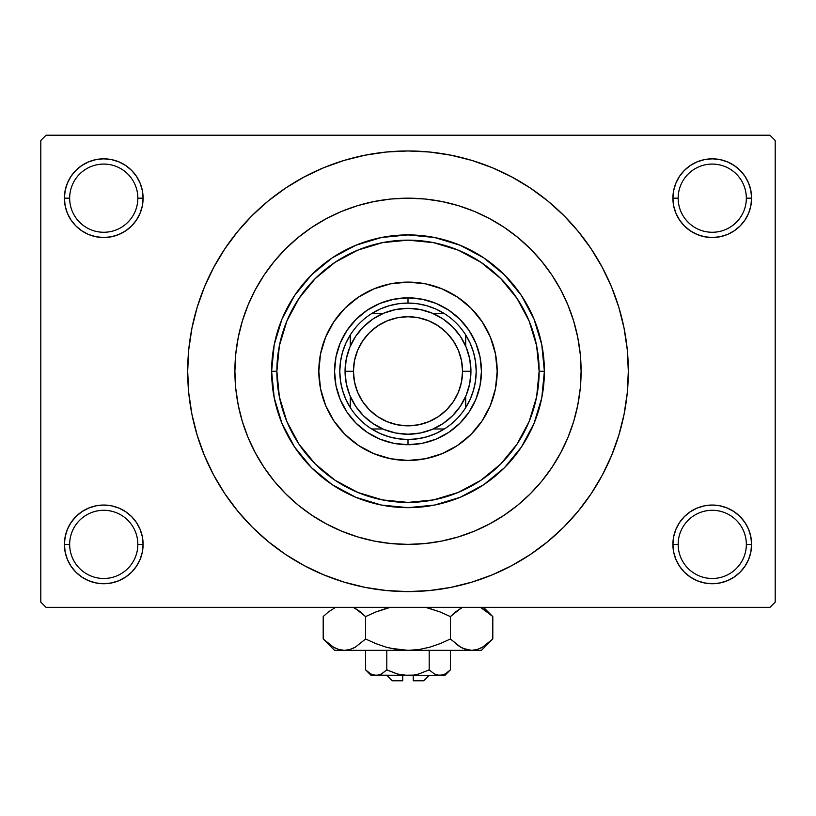 <?xml version="1.0" encoding="UTF-8"?>
<svg xmlns="http://www.w3.org/2000/svg" width="816" height="816" viewBox="0 0 816 816"><rect width="100%" height="100%" fill="white"/><g stroke="black" fill="none" stroke-linecap="round" stroke-linejoin="round"><path stroke-width="1.22" d="M673.669 536.714L672.904 544.384L678.157 544.384A34.099 34.099 0 0 0 712.256 578.483A34.099 34.099 0 0 0 746.344 544.384A34.099 34.099 0 0 0 712.256 510.296A34.099 34.099 0 0 0 678.157 544.384L672.904 544.384A39.341 39.341 0 0 1 712.256 505.043A39.341 39.341 0 0 1 751.597 544.384L746.344 544.384A34.099 34.099 0 0 1 712.256 578.483A34.099 34.099 0 0 1 678.157 544.384A34.099 34.099 0 0 1 712.256 510.296A34.099 34.099 0 0 1 746.344 544.384L751.597 544.384L750.842 536.714L748.598 529.329L744.967 522.536L740.071 516.569L734.104 511.673L727.311 508.042L719.926 505.798L712.256 505.043L704.575 505.798L697.201 508.042L690.397 511.673L684.43 516.569L679.534 522.536L675.903 529.329L673.669 536.714L672.904 544.384L673.669 552.065L675.903 559.439L679.534 566.243L684.43 572.21L690.397 577.106L697.201 580.737L704.575 582.971L712.256 583.736L719.926 582.971L727.311 580.737L734.104 577.106L740.071 572.21L744.967 566.243L748.598 559.439L750.842 552.065L751.597 544.384L750.842 536.714L748.598 529.329M65.158 536.714L64.403 544.384L69.656 544.384A34.099 34.099 0 0 0 103.744 578.483A34.099 34.099 0 0 0 137.843 544.384A34.099 34.099 0 0 0 103.744 510.296A34.099 34.099 0 0 0 69.656 544.384L64.403 544.384A39.341 39.341 0 0 1 103.744 505.043A39.341 39.341 0 0 1 143.096 544.384L137.843 544.384A34.099 34.099 0 0 1 103.744 578.483A34.099 34.099 0 0 1 69.656 544.384A34.099 34.099 0 0 1 103.744 510.296A34.099 34.099 0 0 1 137.843 544.384L143.096 544.384L142.331 536.714L140.097 529.329L136.466 522.536L131.57 516.569L125.603 511.673L118.799 508.042L111.425 505.798L103.744 505.043L96.074 505.798L88.689 508.042L81.896 511.673L75.929 516.569L71.033 522.536L67.402 529.329L65.158 536.714L64.403 544.384L65.158 552.065L67.402 559.439L71.033 566.243L75.929 572.21L81.896 577.106L88.689 580.737L96.074 582.971L103.744 583.736L111.425 582.971L118.799 580.737L125.603 577.106L131.57 572.21L136.466 566.243L140.097 559.439L142.331 552.065L143.096 544.384L142.331 536.714M88.689 161.823L81.896 165.454L75.929 170.35L71.033 176.317L67.402 183.121L65.158 190.495L64.403 198.176L69.656 198.176A34.099 34.099 0 0 0 103.744 232.264A34.099 34.099 0 0 0 137.843 198.176A34.099 34.099 0 0 0 103.744 164.077A34.099 34.099 0 0 0 69.656 198.176L64.403 198.176A39.341 39.341 0 0 1 103.744 158.824A39.341 39.341 0 0 1 143.096 198.176L137.843 198.176A34.099 34.099 0 0 1 103.744 232.264A34.099 34.099 0 0 1 69.656 198.176A34.099 34.099 0 0 1 103.744 164.077A34.099 34.099 0 0 1 137.843 198.176L143.096 198.176L142.331 190.495L140.097 183.121L136.466 176.317L131.57 170.35L125.603 165.454L118.799 161.823L111.425 159.589L103.744 158.824L96.074 159.589L88.689 161.823L81.896 165.454L75.929 170.35L71.033 176.317L67.402 183.121L65.158 190.495L64.403 198.176L65.158 205.846L67.402 213.231L71.033 220.024L75.929 225.991L81.896 230.887L88.689 234.518L96.074 236.762L103.744 237.517L111.425 236.762L118.799 234.518L125.603 230.887L131.57 225.991L136.466 220.024L140.097 213.231L142.331 205.846L143.096 198.176L142.331 190.495L140.097 183.121L136.466 176.317L131.57 170.35M697.201 161.823L690.397 165.454L684.43 170.35L679.534 176.317L675.903 183.121L673.669 190.495L672.904 198.176L678.157 198.176A34.099 34.099 0 0 0 712.256 232.264A34.099 34.099 0 0 0 746.344 198.176A34.099 34.099 0 0 0 712.256 164.077A34.099 34.099 0 0 0 678.157 198.176L672.904 198.176A39.341 39.341 0 0 1 712.256 158.824A39.341 39.341 0 0 1 751.597 198.176L746.344 198.176A34.099 34.099 0 0 1 712.256 232.264A34.099 34.099 0 0 1 678.157 198.176A34.099 34.099 0 0 1 712.256 164.077A34.099 34.099 0 0 1 746.344 198.176L751.597 198.176L750.842 190.495L748.598 183.121L744.967 176.317L740.071 170.35L734.104 165.454L727.311 161.823L719.926 159.589L712.256 158.824L704.575 159.589L697.201 161.823L690.397 165.454L684.43 170.35L679.534 176.317L675.903 183.121L673.669 190.495L672.904 198.176L673.669 205.846L675.903 213.231L679.534 220.024L684.43 225.991L690.397 230.887L697.201 234.518L704.575 236.762L712.256 237.517L719.926 236.762L727.311 234.518L734.104 230.887L740.071 225.991L744.967 220.024L748.598 213.231L750.842 205.846L751.597 198.176L750.842 190.495L748.598 183.121M288.609 556.451L304.144 565.58L323.687 574.831L344.046 582.114L365.017 587.367L386.407 590.539L408 591.6L429.593 590.539L450.983 587.367L471.954 582.114L492.313 574.831L511.856 565.58L530.4 554.472L547.771 541.589L563.795 527.075L578.309 511.051L591.192 493.68L602.3 475.136L611.551 455.593L618.834 435.234L624.087 414.263L627.259 392.873L628.32 371.28A220.32 220.32 0 0 1 408 591.6A220.32 220.32 0 0 1 187.68 371.28A220.32 220.32 0 0 1 408 150.96A220.32 220.32 0 0 1 628.32 371.28L627.259 349.687L624.087 328.297L618.834 307.326L611.551 286.967L602.3 267.424L591.192 248.88L578.309 231.509L563.795 215.485L547.771 200.971L530.4 188.088L511.856 176.98L492.313 167.729L471.954 160.446L450.983 155.193L429.593 152.021L408 150.96L393.587 151.429M408 544.384L424.963 543.558L441.772 541.059L458.255 536.938L474.249 531.216L489.6 523.943L504.176 515.212L517.823 505.094L530.41 493.69L541.814 481.103L551.932 467.456L560.663 452.88L567.936 437.529L573.658 421.535L577.779 405.052L580.278 388.243L581.104 371.28L580.278 354.317L577.779 337.508L573.658 321.025L567.936 305.031L560.663 289.68L551.932 275.104L541.814 261.457L530.41 248.87L517.823 237.466L504.176 227.348L489.6 218.617L474.249 211.344L458.255 205.622L441.772 201.501L424.963 199.002L408 198.176L391.037 199.002L374.228 201.501L357.745 205.622L341.751 211.344L326.4 218.617L311.824 227.348L298.177 237.466L285.59 248.87L274.186 261.457L264.068 275.104L255.337 289.68L248.064 305.031L242.342 321.025L238.221 337.508L235.722 354.317L234.896 371.28A173.104 173.104 0 0 1 408 198.176A173.104 173.104 0 0 1 581.104 371.28A173.104 173.104 0 0 1 408 544.384A173.104 173.104 0 0 1 234.896 371.28L235.722 388.243L238.221 405.052L242.342 421.535L248.064 437.529L255.337 452.88L264.068 467.456L274.186 481.103L285.59 493.69L298.177 505.094L311.824 515.212L326.4 523.943L341.751 531.216L357.745 536.938L374.228 541.059L391.037 543.558L408 544.384L391.037 543.558L374.228 541.059L357.745 536.938L341.751 531.216L326.4 523.943L311.824 515.212L298.177 505.094L285.59 493.69L274.186 481.103L264.068 467.456L255.337 452.88L248.064 437.529L242.342 421.535L238.221 405.052L235.722 388.243L234.896 371.28A173.104 173.104 0 0 1 408 198.176A173.104 173.104 0 0 1 581.104 371.28A173.104 173.104 0 0 1 408 544.384A173.104 173.104 0 0 1 234.896 371.28L235.722 354.317L238.221 337.508L242.342 321.025L248.064 305.031L255.337 289.68L264.068 275.104L274.186 261.457L285.59 248.87L298.177 237.466L311.824 227.348L326.4 218.617L341.751 211.344L357.745 205.622L374.228 201.501L391.037 199.002L408 198.176L424.963 199.002L441.772 201.501L458.255 205.622L474.249 211.344L489.6 218.617L504.176 227.348L517.823 237.466L530.41 248.87L541.814 261.457L551.932 275.104L560.663 289.68L567.936 305.031L573.658 321.025L577.779 337.508L580.278 354.317L581.104 371.28L580.278 388.243L577.779 405.052L573.658 421.535L567.936 437.529L560.663 452.88L551.932 467.456L541.814 481.103L530.41 493.69L517.823 505.094L504.176 515.212L489.6 523.943L474.249 531.216L458.255 536.938L441.772 541.059L424.963 543.558L408.031 544.384M769.957 607.339L46.043 607.339L40.8 602.096L40.8 140.464L46.043 135.221L769.957 135.221L46.043 135.221L40.8 140.464L40.8 602.096L46.043 607.339L769.957 607.339L775.2 602.096L775.2 140.464L775.2 602.096L769.957 607.339M769.957 135.221L775.2 140.464L769.957 135.221M408 150.96L386.407 152.021L365.017 155.193L344.046 160.446L323.687 167.729L304.144 176.98L285.6 188.088L268.229 200.971L252.205 215.485L237.691 231.509L224.808 248.88L213.7 267.424L204.449 286.967L197.166 307.326L191.913 328.297L188.741 349.687L187.68 371.28L188.741 392.873L191.913 414.263L197.166 435.234L204.449 455.593L213.7 475.136L224.808 493.68L237.691 511.051L252.205 527.075L268.229 541.589L285.6 554.472L304.144 565.58M408 591.6L422.413 591.131M515.029 563.856L530.288 554.543M527.391 186.109L511.856 176.98M300.971 178.704L285.712 188.017M744.967 176.317L740.071 170.35M750.842 205.846L751.597 198.176A39.341 39.341 0 0 1 712.256 237.517A39.341 39.341 0 0 1 672.904 198.176L673.669 205.846M690.397 230.887L697.201 234.518M704.575 236.762L712.256 237.517L719.926 236.762M734.104 230.887L740.071 225.991L744.967 220.024L748.598 213.231M125.603 165.454L118.799 161.823M142.331 205.846L143.096 198.176A39.341 39.341 0 0 1 103.744 237.517A39.341 39.341 0 0 1 64.403 198.176L65.158 205.846L67.402 213.231M71.033 220.024L75.929 225.991L81.896 230.887M96.074 236.762L103.744 237.517L111.425 236.762M118.799 234.518L125.603 230.887M125.603 511.673L118.799 508.042M111.425 505.798L103.744 505.043L96.074 505.798M81.896 511.673L75.929 516.569L71.033 522.536L67.402 529.329M118.799 580.737L125.603 577.106L131.57 572.21L136.466 566.243L140.097 559.439L142.331 552.065L143.096 544.384A39.341 39.341 0 0 1 103.744 583.736A39.341 39.341 0 0 1 64.403 544.384L65.158 552.065L67.402 559.439M71.033 566.243L75.929 572.21M744.967 522.536L740.071 516.569L734.104 511.673M719.926 505.798L712.256 505.043L704.575 505.798M697.201 508.042L690.397 511.673M727.311 580.737L734.104 577.106L740.071 572.21L744.967 566.243L748.598 559.439L750.842 552.065L751.597 544.384A39.341 39.341 0 0 1 712.256 583.736A39.341 39.341 0 0 1 672.904 544.384L673.669 552.065L675.903 559.439L679.534 566.243L684.43 572.21M690.397 577.106L697.201 580.737M591.192 248.88L578.309 231.509M224.808 493.68L237.691 511.051M318.821 371.331A89.179 89.179 0 0 0 320.525 388.64M320.545 388.712A89.179 89.179 0 0 0 325.604 405.379M325.625 405.43A89.179 89.179 0 0 0 333.836 420.811L325.615 405.409L320.535 388.681L318.821 371.28L320.535 353.879L325.615 337.151L333.856 321.739L344.944 308.224L358.459 297.136L373.871 288.895L390.599 283.815L408 282.101L425.401 283.815L442.129 288.895L457.541 297.136L471.056 308.224L482.144 321.739L490.385 337.151L495.465 353.879L497.179 371.28A89.179 89.179 0 0 1 408 460.459A89.179 89.179 0 0 1 318.821 371.28A89.179 89.179 0 0 1 408 282.101A89.179 89.179 0 0 1 497.179 371.28L495.465 388.681L490.385 405.409L482.144 420.821A89.179 89.179 0 0 0 490.375 405.43M333.866 420.842A89.179 89.179 0 0 0 358.438 445.414M442.15 453.655A89.179 89.179 0 0 0 457.531 445.444L442.129 453.665L425.401 458.745L408 460.459L390.599 458.745L373.871 453.665L358.459 445.424A89.179 89.179 0 0 0 373.85 453.655M373.901 453.676A89.179 89.179 0 0 0 390.568 458.735M390.64 458.755A89.179 89.179 0 0 0 407.949 460.459M408.051 460.459A89.179 89.179 0 0 0 425.36 458.755M425.432 458.735A89.179 89.179 0 0 0 442.099 453.676M457.562 445.414A89.179 89.179 0 0 0 482.134 420.842M490.396 405.379A89.179 89.179 0 0 0 495.455 388.712M495.475 388.64A89.179 89.179 0 0 0 497.179 371.331M271.616 371.28L276.859 371.28A131.141 131.141 0 0 1 408 240.139A131.141 131.141 0 0 1 539.141 371.28L544.384 371.28A136.384 136.384 0 0 0 408 234.896A136.384 136.384 0 0 0 271.616 371.28A136.384 136.384 0 0 1 408 234.896A136.384 136.384 0 0 1 544.384 371.28L541.773 397.892L534.011 423.473L521.404 447.056L504.441 467.721L483.776 484.684L460.193 497.291L434.612 505.053L408 507.664L381.388 505.053L355.807 497.291L332.224 484.684L311.559 467.721L294.596 447.056L281.989 423.473L274.227 397.892L271.616 371.28L274.227 344.668L281.989 319.087L294.596 295.504L311.559 274.839L332.224 257.876L355.807 245.269L381.388 237.507L408 234.896L434.612 237.507L460.193 245.269L483.776 257.876L504.441 274.839L521.404 295.504L534.011 319.087L541.773 344.668L544.384 371.28A136.384 136.384 0 0 1 408 507.664A136.384 136.384 0 0 1 271.616 371.28A136.384 136.384 0 0 0 408 507.664A136.384 136.384 0 0 0 544.384 371.28L539.141 371.28L536.622 345.698L529.156 321.096L517.038 298.421L500.728 278.552L480.859 262.242L458.184 250.124L433.582 242.658L408 240.139L382.418 242.658L357.816 250.124L335.141 262.242L315.272 278.552L298.962 298.421L286.844 321.096L279.378 345.698L276.859 371.28L279.378 396.862L286.844 421.464L298.962 444.139L315.272 464.008L335.141 480.318L357.816 492.436L382.418 499.902L408 502.421L433.582 499.902L458.184 492.436L480.859 480.318L500.728 464.008L517.038 444.139L529.156 421.464L536.622 396.862L539.141 371.28A131.141 131.141 0 0 1 408 502.421A131.141 131.141 0 0 1 276.859 371.28L271.616 371.28M482.144 420.821L471.056 434.336L457.541 445.424M358.459 445.424L344.944 434.336L333.856 420.821M481.44 371.28L480.032 385.611L475.85 399.381L469.067 412.08L459.928 423.208L448.8 432.347L436.101 439.13L422.331 443.312L408 444.72L393.669 443.312L379.899 439.13L367.2 432.347L356.072 423.208L346.933 412.08L340.15 399.381L335.968 385.611L334.56 371.28L335.968 356.949L340.15 343.179L346.933 330.48L356.072 319.352L367.2 310.213L379.899 303.43L393.669 299.248L408 297.84L422.331 299.248L436.101 303.43L448.8 310.213L459.928 319.352L469.067 330.48L475.85 343.179L480.032 356.949L481.44 371.28M497.179 371.229A89.179 89.179 0 0 0 495.475 353.92M495.455 353.848A89.179 89.179 0 0 0 490.396 337.181M490.375 337.13A89.179 89.179 0 0 0 482.164 321.749M482.134 321.718A89.179 89.179 0 0 0 457.562 297.146M457.531 297.116A89.179 89.179 0 0 0 442.15 288.905M442.099 288.884A89.179 89.179 0 0 0 425.432 283.825M425.36 283.805A89.179 89.179 0 0 0 408.051 282.101M407.949 282.101A89.179 89.179 0 0 0 390.64 283.805M390.568 283.825A89.179 89.179 0 0 0 373.901 288.884M373.85 288.905A89.179 89.179 0 0 0 358.469 297.116M358.438 297.146A89.179 89.179 0 0 0 333.866 321.718M333.836 321.749A89.179 89.179 0 0 0 325.625 337.13M325.604 337.181A89.179 89.179 0 0 0 320.545 353.848M320.525 353.92A89.179 89.179 0 0 0 318.821 371.229M350.299 407.623A68.197 68.197 0 0 1 350.299 334.937L345.78 343.373L342.485 352.369L340.476 361.733L339.803 371.28L340.476 380.827L342.485 390.191L345.78 399.187L350.299 407.623A68.197 68.197 0 0 0 371.657 428.981L380.093 433.5L389.089 436.795L398.453 438.804L408 439.477A68.197 68.197 0 0 1 371.657 428.981L382.847 428.981L371.657 428.981A68.197 68.197 0 0 1 350.299 407.623L350.299 396.433L350.299 407.623M408 444.72L408 439.477L417.547 438.804L426.911 436.795L435.907 433.5L444.343 428.981A68.197 68.197 0 0 1 408 439.477L408 444.72A73.44 73.44 0 0 1 334.56 371.28A73.44 73.44 0 0 1 408 297.84A73.44 73.44 0 0 0 334.56 371.28A73.44 73.44 0 0 0 408 444.72A73.44 73.44 0 0 0 481.44 371.28A73.44 73.44 0 0 0 408 297.84A73.44 73.44 0 0 1 481.44 371.28A73.44 73.44 0 0 1 408 444.72M408 303.083L408 297.84L408 303.083L398.453 303.756L389.089 305.765L380.093 309.06L371.657 313.579A68.197 68.197 0 0 1 444.343 313.579L435.907 309.06L426.911 305.765L417.547 303.756L408 303.083M465.701 407.623L470.22 399.187L473.515 390.191L475.524 380.827L476.197 371.28L475.524 361.733L473.515 352.369L470.22 343.373L465.701 334.937A68.197 68.197 0 0 1 465.701 407.623L465.701 396.433L465.701 407.623A68.197 68.197 0 0 1 444.343 428.981A68.197 68.197 0 0 0 465.701 407.623M444.343 313.579L433.153 313.579L444.343 313.579A68.197 68.197 0 0 1 465.701 334.937A68.197 68.197 0 0 0 444.343 313.579M382.847 313.579L371.657 313.579A68.197 68.197 0 0 0 350.299 334.937L350.299 346.127L350.299 334.937A68.197 68.197 0 0 1 371.657 313.579L382.847 313.579M433.153 428.981L444.343 428.981L433.153 428.981M465.701 346.127L465.701 334.937L465.701 346.127M376.176 316.965L372.79 319.097M355.817 336.07L353.685 339.456M353.685 403.104L355.817 406.49M372.79 423.463L376.176 425.595M439.824 425.595L443.21 423.463M460.183 406.49L462.315 403.104M462.315 339.456L460.183 336.07M443.21 319.097L439.824 316.965M470.944 371.28L462.56 371.28A54.56 54.56 0 0 1 408 425.84A54.56 54.56 0 0 1 353.44 371.28L345.056 371.28A62.944 62.944 0 0 0 408 434.224A62.944 62.944 0 0 0 470.944 371.28A62.944 62.944 0 0 1 408 434.224A62.944 62.944 0 0 1 345.056 371.28A62.944 62.944 0 0 1 408 308.336A62.944 62.944 0 0 1 470.944 371.28L469.741 383.561L466.16 395.372L460.336 406.256L452.513 415.793L442.976 423.616L432.092 429.44L420.281 433.021L408 434.224L395.719 433.021L383.908 429.44L373.024 423.616L363.487 415.793L355.664 406.256L349.84 395.372L346.259 383.561L345.056 371.28L346.259 358.999L349.84 347.188L355.664 336.304L363.487 326.767L373.024 318.944L383.908 313.12L395.719 309.539L408 308.336L420.281 309.539L432.092 313.12L442.976 318.944L452.513 326.767L460.336 336.304L466.16 347.188L469.741 358.999L470.944 371.28A62.944 62.944 0 0 0 408 308.336A62.944 62.944 0 0 0 345.056 371.28L353.44 371.28L354.491 360.641L357.602 350.401L362.641 340.966L369.424 332.704L377.686 325.921L387.121 320.882L397.361 317.771L408 316.72L418.639 317.771L428.879 320.882L438.314 325.921L446.576 332.704L453.359 340.966L458.398 350.401L461.509 360.641L462.56 371.28L461.509 381.919L458.398 392.159L453.359 401.594L446.576 409.856L438.314 416.639L428.879 421.678L418.639 424.789L408 425.84L397.361 424.789L387.121 421.678L377.686 416.639L369.424 409.856L362.641 401.594L357.602 392.159L354.491 381.919L353.44 371.28A54.56 54.56 0 0 1 408 316.72A54.56 54.56 0 0 1 462.56 371.28L470.944 371.28M460.336 406.256L452.513 415.793L442.976 423.616M373.024 423.616L363.487 415.793L355.664 406.256M355.664 336.304L363.487 326.767L373.024 318.944M442.976 318.944L452.513 326.767L460.336 336.304M423.739 680.779L413.243 680.779L423.739 680.779L428.981 675.536M413.243 675.536L413.243 680.779L413.243 675.536M386.774 669.875L397.076 673.945L386.804 669.854L386.804 650.352L386.804 669.854L381.674 673.934L376.196 675.536L370.76 673.955L365.599 669.854L365.599 650.352L365.599 669.854L370.688 673.914M381.082 674.251L386.804 669.854L397.076 673.945L402.482 675.118L397.086 673.945L386.804 669.854L381.674 673.934L378.981 675.107L371.28 675.536L378.961 675.118M381.643 673.955L380.603 674.495L381.643 673.955M413.539 675.118L418.924 673.945L429.196 669.854L434.326 673.934L429.196 669.854L418.924 673.945L413.539 675.118L408 675.536L397.086 673.945L408 675.536L439.804 675.536L434.357 673.955L429.196 669.854L434.347 673.945L429.196 669.854L429.196 650.352L429.196 669.854L418.924 673.945L413.539 675.118L376.196 675.536L378.94 675.128L376.196 675.536L370.76 673.955L373.412 675.107M449.3 670.905L450.401 669.854L450.401 650.352L450.401 669.854L445.281 673.934L442.588 675.107L439.804 675.536L435.397 674.495M437.009 675.107L435.591 674.577M491.181 640.57L492.803 638.989L492.803 616.6L492.803 638.989L482.552 647.149L477.176 649.516L471.597 650.352L481.44 650.352L334.56 650.352L344.403 650.352L338.915 649.536L333.509 647.19L323.197 638.989L323.197 616.6L328.246 612.031L335.56 607.339L328.246 612.031L323.197 616.6L323.197 638.989L324.248 640.019M353.236 607.339L360.539 612.02L365.599 616.6L365.599 638.989L355.358 647.149L349.972 649.516L344.403 650.352L349.931 649.526M463.243 648.475L471.597 650.352L477.176 649.516L471.597 650.352L481.44 650.352L492.803 638.989L482.552 647.149L477.176 649.516L471.597 650.352L466.12 649.536L460.714 647.19L450.401 638.989L450.401 616.6L450.401 638.989L440.293 643.569L429.848 647.17L419.077 649.526L408 650.352L471.597 650.352L466.12 649.536L460.714 647.19L450.401 638.989L440.293 643.569L429.838 647.18L419.077 649.526L408 650.352L397.004 649.536L386.192 647.18L375.707 643.569L365.599 638.989L375.707 643.569L386.172 647.18L396.964 649.526L386.192 647.18L375.666 643.549L386.152 647.17L375.666 643.549L365.599 638.989L355.358 647.149L349.972 649.516L344.403 650.352L338.824 649.516L333.509 647.19L323.197 638.989L334.56 650.352M352.675 648.506L355.327 647.17M355.358 647.149L365.599 638.989L365.599 616.6L375.666 612.041L365.599 616.6L355.317 608.42L359.53 611.225M355.327 608.42L365.599 616.6L375.707 612.031L390.323 607.339M338.915 649.536L344.403 650.352L349.88 649.536L344.403 650.352L408 650.352L419.036 649.526L408 650.352L390.405 648.271M427.686 607.828L440.334 612.041L450.401 616.6L440.293 612.031L425.677 607.339L440.334 612.041L425.677 607.339L440.334 612.041L450.401 616.6L460.673 608.42M461.825 607.798L455.45 612.031L460.642 608.44M450.401 638.989L460.683 647.17L456.46 644.354M480.44 607.339L491.711 615.529M480.41 648.271L482.491 647.19L480.41 648.271M463.06 648.394L466.069 649.526M440.334 643.549L429.828 647.18L419.077 649.526M353.093 648.322L355.286 647.19L353.093 648.322M324.686 640.438L328.083 643.426M450.401 616.6L455.45 612.031L450.401 616.6M482.491 608.399L492.803 616.6L483.541 607.339M491.324 615.162L487.754 612.031M375.666 612.041L365.599 616.6L360.55 612.02M386.203 608.41L375.707 612.031L386.152 608.42M324.707 615.142L323.197 616.6M444.72 675.536L450.401 669.854L445.281 673.934L439.804 675.536L444.72 675.536L373.453 675.128M399.35 674.526L402.461 675.118M402.757 680.779L392.261 680.779L402.757 680.779L402.757 675.536L402.757 680.779M380.378 674.597L378.981 675.107M386.804 669.854L397.79 674.138M450.401 669.854L445.281 673.934M365.599 616.6L355.358 608.44M386.192 647.18L396.923 649.526M455.45 643.559L460.642 647.149M462.907 648.322L460.673 647.17M397.004 649.536L408 650.352L418.996 649.536M335.59 648.271L333.509 647.19M388.304 647.761L386.203 647.19M487.356 611.714L488.56 612.694M442.588 675.107L437.039 675.118M371.28 675.536L365.599 669.854M392.261 680.779L387.019 675.536"/></g></svg>
